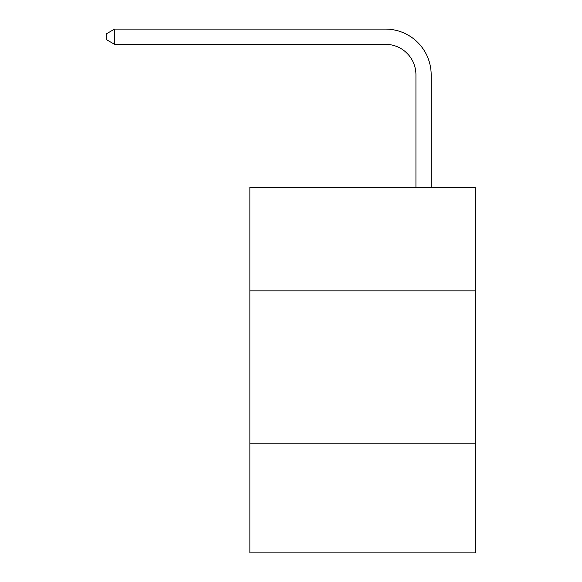 <?xml version="1.0" encoding="UTF-8"?>
<svg xmlns="http://www.w3.org/2000/svg" width="582" height="582" viewBox="0 0 582 582"><rect width="100%" height="100%" fill="white"/><g stroke="black" fill="none" stroke-linecap="round" stroke-linejoin="round"><path stroke-width="0.87" d="M475.349 290.847L475.349 187.244L249.867 187.244L249.867 290.847L475.349 290.847L475.349 552.9L249.867 552.9L249.867 290.847M475.349 443.2L249.867 443.2M415.934 187.244L415.934 74.809A30.468 30.468 0 0 0 385.459 44.334L114.574 44.334L106.651 39.765L106.651 33.669L114.574 29.1L385.459 29.1A45.709 45.709 0 0 1 431.167 74.809L431.167 187.244M415.934 74.809A30.468 30.468 0 0 0 385.459 44.334A30.468 30.468 0 0 1 415.934 74.809A30.468 30.468 0 0 0 385.459 44.334A30.468 30.468 0 0 1 415.934 74.809A30.468 30.468 0 0 0 385.459 44.334A30.468 30.468 0 0 1 415.934 74.809A30.468 30.468 0 0 0 385.459 44.334A30.468 30.468 0 0 1 415.934 74.809A30.468 30.468 0 0 0 385.459 44.334A30.468 30.468 0 0 1 415.934 74.809A30.468 30.468 0 0 0 385.459 44.334A30.468 30.468 0 0 1 415.934 74.809A30.468 30.468 0 0 0 385.459 44.334A30.468 30.468 0 0 1 415.934 74.809A30.468 30.468 0 0 0 385.459 44.334A30.468 30.468 0 0 1 415.934 74.809A30.468 30.468 0 0 0 385.459 44.334A30.468 30.468 0 0 1 415.934 74.809A30.468 30.468 0 0 0 385.459 44.334M114.574 44.334L114.574 29.1L385.459 29.1"/></g></svg>
